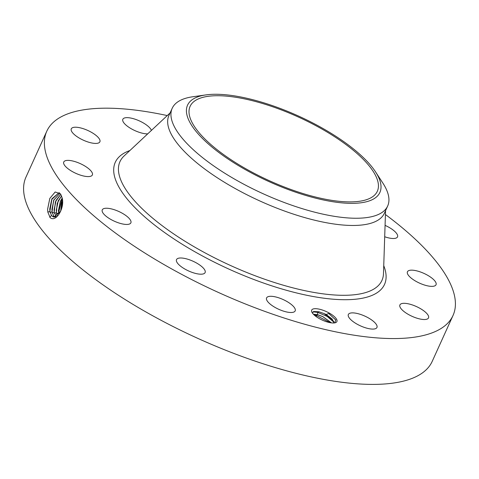 <?xml version="1.0" encoding="UTF-8"?>
<svg xmlns="http://www.w3.org/2000/svg" width="479" height="479" viewBox="0 0 479 479"><rect width="100%" height="100%" fill="white"/><g stroke="black" fill="none" stroke-linecap="round" stroke-linejoin="round"><path stroke-width="0.72" d="M385.433 214.532A223.034 75.916 -155.6 0 1 455.05 308.656A223.034 75.916 -155.6 0 1 453.008 315.505L432.22 361.346A223.034 75.916 -155.6 0 1 207.257 342.569A223.034 75.916 -155.6 0 1 23.95 183.924A223.034 75.916 -155.6 0 1 25.992 177.068L46.78 131.234A223.034 75.916 -155.6 0 1 167.273 115.571M453.008 315.505A223.034 75.916 -155.6 0 1 228.052 296.735A223.034 75.916 -155.6 0 1 44.745 138.084A223.034 75.916 -155.6 0 1 46.78 131.234M61.078 195.007L60.288 193.767L55.193 191.977L49.81 198.408L47.589 209.269L47.828 212.077L50.127 217.604C56.067 222.849 64.893 207.946 62.186 198.013L61.078 195.007L62.186 198.013M323.541 320.649A13.849 4.712 -155.6 0 1 311.841 312.063A13.849 4.712 -155.6 0 1 325.067 311.033A13.849 4.712 -155.6 0 1 335.36 322.726A13.849 4.712 -155.6 0 1 323.541 320.649M385.074 225.369A15.699 5.347 -155.6 0 1 396.157 232.872A15.699 5.347 -155.6 0 1 397.516 236.883A15.699 5.347 -155.6 0 1 384.697 236.746M436.177 284.269A15.699 5.347 -155.6 0 1 436.034 284.748A15.699 5.347 -155.6 0 1 420.197 283.424A15.699 5.347 -155.6 0 1 407.294 272.258A15.699 5.347 -155.6 0 1 407.437 271.773A15.699 5.347 -155.6 0 1 423.274 273.096A15.699 5.347 -155.6 0 1 436.177 284.269M426.28 319.343A15.699 5.347 -155.6 0 1 409 314.793A15.699 5.347 -155.6 0 1 399.905 304.931A15.699 5.347 -155.6 0 1 402.132 303.494A15.699 5.347 -155.6 0 1 419.418 308.051A15.699 5.347 -155.6 0 1 428.507 317.906A15.699 5.347 -155.6 0 1 426.28 319.343M369.123 328.708A15.699 5.347 -155.6 0 1 354.125 322.331A15.699 5.347 -155.6 0 1 348.353 314.499A15.699 5.347 -155.6 0 1 356.178 313.26A15.699 5.347 -155.6 0 1 371.177 319.637A15.699 5.347 -155.6 0 1 376.949 327.468A15.699 5.347 -155.6 0 1 369.123 328.708M280.023 309.847A15.699 5.347 -155.6 0 1 266.587 297.908A15.699 5.347 -155.6 0 1 281.748 298.944A15.699 5.347 -155.6 0 1 295.184 310.883A15.699 5.347 -155.6 0 1 280.023 309.847M182.846 267.809A15.699 5.347 -155.6 0 1 176.517 259.606A15.699 5.347 -155.6 0 1 198.785 264.372A15.699 5.347 -155.6 0 1 205.114 272.581A15.699 5.347 -155.6 0 1 182.846 267.809M103.632 213.874A15.699 5.347 -155.6 0 1 102.272 209.856A15.699 5.347 -155.6 0 1 114.337 209.736A15.699 5.347 -155.6 0 1 129.516 218.819A15.699 5.347 -155.6 0 1 130.875 222.831A15.699 5.347 -155.6 0 1 118.81 222.951A15.699 5.347 -155.6 0 1 103.632 213.874M63.617 162.477A15.699 5.347 -155.6 0 1 63.761 161.992A15.699 5.347 -155.6 0 1 79.598 163.315A15.699 5.347 -155.6 0 1 92.501 174.482A15.699 5.347 -155.6 0 1 92.357 174.967A15.699 5.347 -155.6 0 1 76.52 173.643A15.699 5.347 -155.6 0 1 63.617 162.477M73.509 127.396A15.699 5.347 -155.6 0 1 90.794 131.953A15.699 5.347 -155.6 0 1 99.883 141.808A15.699 5.347 -155.6 0 1 97.662 143.245A15.699 5.347 -155.6 0 1 80.376 138.694A15.699 5.347 -155.6 0 1 71.287 128.833A15.699 5.347 -155.6 0 1 73.509 127.396M147.724 133.857A15.699 5.347 -155.6 0 1 143.61 133.479A15.699 5.347 -155.6 0 1 128.617 127.103A15.699 5.347 -155.6 0 1 122.84 119.271A15.699 5.347 -155.6 0 1 130.665 118.032A15.699 5.347 -155.6 0 1 151.412 130.402M59.222 192.6L51.989 198.749L49.894 211.347L51.492 215.586L53.864 217.143L60.653 211.215L62.18 198.078M47.589 209.305L49.828 198.378M189.169 109.505A102.793 34.991 -155.6 0 1 190.109 106.344A102.793 34.991 -155.6 0 1 293.789 114.996A102.793 34.991 -155.6 0 1 378.272 188.115A102.793 34.991 -155.6 0 1 377.332 191.277A102.793 34.991 -155.6 0 1 273.653 182.619A102.793 34.991 -155.6 0 1 189.169 109.505M334.761 322.87L335.755 319.9L328.744 313.47L326.193 314.553L332.163 319.002L333.905 322.972L333.671 321.301L324.127 313.589L318.93 311.763L313.667 311.506L312.44 313.074M324.774 313.889A11.712 3.988 -155.6 0 1 326.193 314.553M59.234 192.606L51.702 199.474L49.744 208.988L49.942 211.359L51.546 215.592L53.888 217.149M226.345 157.842A105.602 35.943 -155.6 0 1 205.928 94.902A105.602 35.943 -155.6 0 1 341.096 139.778A105.602 35.943 -155.6 0 1 375.518 171.829A105.602 35.943 -155.6 0 1 341.766 202.857A105.602 35.943 -155.6 0 1 226.345 157.842M375.518 171.829L382.769 182.942A118.295 40.266 -155.6 0 1 388.75 202.389A118.295 40.266 -155.6 0 1 387.667 206.018L384.392 213.239A118.295 40.266 -155.6 0 1 265.073 203.282A118.295 40.266 -155.6 0 1 167.848 119.133A118.295 40.266 -155.6 0 1 168.931 115.499L172.201 108.284A118.295 40.266 -155.6 0 1 192.792 96.764L205.928 94.902M59.911 193.282L53.648 200.312L52.061 211.736L53.648 215.951L54.971 217.137M387.667 206.018A118.295 40.266 -155.6 0 1 215.664 167.267A118.295 40.266 -155.6 0 1 171.123 111.918A118.295 40.266 -155.6 0 1 172.201 108.284M313.44 314.266L317.673 314.757L322.744 316.637L331.378 322.87M312.985 311.847L317.661 312.368L317.577 314.661L313.386 314.212M317.577 314.661L322.774 316.571L331.468 322.882M59.929 193.306L53.864 199.947L51.918 209.395L52.109 211.748L53.702 215.957L54.995 217.131M49.756 209.353L51.858 199.144M320.373 319.17L322.822 320.343M60.719 194.378L55.402 201.809L54.229 212.131L56.157 216.73M60.737 194.408L56.019 200.414L54.085 209.808L54.277 212.137L56.187 216.718M51.924 209.76L54.013 199.611M61.504 195.893L57.193 203.383L56.396 212.52L57.444 215.855M61.522 195.935L58.175 200.881L56.253 210.215L56.444 212.526L57.474 215.831M54.091 210.173L56.169 200.078M62.174 198.043L58.564 212.91L58.863 214.317M62.186 198.102L60.33 201.348L58.42 210.622L58.893 214.269M56.265 210.58L58.324 200.551M58.432 210.988L60.474 201.03M62.569 201.515L60.552 211.437M62.575 201.629L60.593 211.035L62.575 201.641M314.194 315.002L316.278 315.421L330.235 322.696M318.93 311.763L317.661 312.368L327.163 316.409L333.929 322.211M328.744 313.47L335.815 320.05M383.745 265.671A147.819 50.313 -155.6 0 1 385.864 279.898A147.819 50.313 -155.6 0 1 241.757 274.689A147.819 50.313 -155.6 0 1 113.924 166.848A147.819 50.313 -155.6 0 1 129.905 150.526M49.72 217.125L51.492 215.586M385.559 210.664L383.481 273.629A143.826 48.954 -155.6 0 1 383.254 276.024A143.826 48.954 -155.6 0 1 243.045 270.952A143.826 48.954 -155.6 0 1 118.666 166.027A143.826 48.954 -155.6 0 1 124.091 155.962L170.093 112.924M47.834 212.197L49.894 211.347M52.762 216.724L53.648 215.951M50.002 212.592L52.061 211.742M54.917 217.083L55.803 216.31M52.169 212.981L54.229 212.131M54.337 213.371L56.396 212.52M56.504 213.76L58.564 212.91M317.673 314.757L316.278 315.421L316.23 316.643"/></g></svg>
